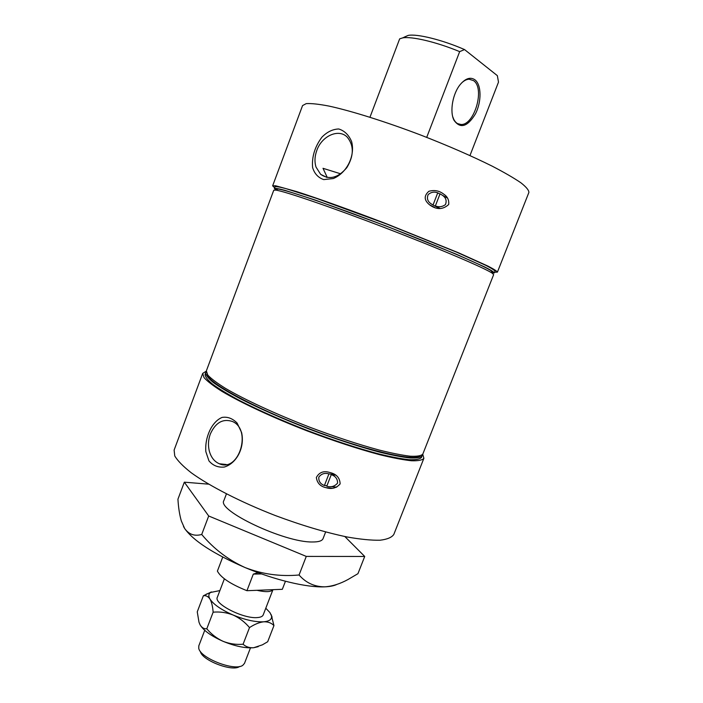 <?xml version="1.0" encoding="UTF-8"?>
<svg xmlns="http://www.w3.org/2000/svg" width="703" height="703" viewBox="0 0 703 703"><rect width="100%" height="100%" fill="white"/><g stroke="black" fill="none" stroke-linecap="round" stroke-linejoin="round"><path stroke-width="1.05" d="M344.83 536.53L364.716 556.46L306.271 556.407L208.703 515.993L184.327 482.179L208.659 484.165M184.327 482.179L177.938 499.209C178.421 507.469 179.537 514.701 181.312 520.905L184.661 528.507C188.914 534.465 194.599 536.451 201.717 534.465C213.659 548.797 228.15 559.843 245.189 567.611C274.776 580.063 307.053 587.69 324.724 586.838C332.211 586.355 340.006 583.894 348.099 579.465L357.941 573.683L364.716 556.46M325.638 531.978L323.064 538.603C322.115 540.923 318.538 542.048 312.334 541.978C284.372 542.567 216.498 510.343 223.906 500.536L226.419 493.893M274.662 187.798L272.641 185.838L302.562 105.582L306.2 103.631C311.13 103.297 318.696 104.106 328.907 106.065C351.315 110.916 385.525 121.645 421.044 135.169C448.145 145.741 471.862 156.066 492.205 166.163C504.315 172.455 513.867 177.991 520.861 182.762C526.257 186.998 528.928 190.232 528.884 192.464L497.416 272.123L494.604 272.228M272.641 185.838L275.558 185.75L296.807 191.638C318.283 198.527 351.72 210.505 386.949 223.985L458.365 252.72L488.014 266.129C493.84 269.144 496.977 271.147 497.416 272.123M312.598 167.481C314.39 173.588 318.099 177.631 323.723 179.599L333.284 178.553C346.79 173.035 355.419 155.802 351.605 141.567C348.837 134.994 344.549 130.793 338.732 128.974C332.677 129.203 327.088 131.918 321.956 137.129C314.839 146.716 311.719 156.839 312.598 167.481M448.69 204.503C442.855 209.784 436.493 209.898 429.603 204.837C424.023 200.302 423.777 195.794 428.848 191.313C434.401 189.722 439.393 190.698 443.848 194.239C447.539 196.647 449.147 200.065 448.69 204.503M340.727 173.834L323.011 168.307L327.229 177.393M433.03 205.012L430.965 203.729C427.582 201.374 426.651 198.334 428.162 194.599C431.018 192.104 434.208 191.515 437.741 192.833L433.03 205.012L439.63 208.483M435.35 205.97L440.06 193.8L442.354 195.249C445.93 197.64 446.959 200.768 445.421 204.635C442.328 206.875 438.971 207.315 435.35 205.97L440.175 208.51M439.964 194.054L437.741 192.833M326.965 485.729L324.426 485.492C320.375 484.033 318.503 481.23 318.819 477.1C321.376 473.743 324.751 472.671 328.925 473.892L334.549 474.499M324.426 485.492L328.925 473.892M340.147 483.884C336.394 488.154 331.763 489.429 326.236 487.724C320.419 486.529 317.132 483.119 316.359 477.478C319.25 472.24 323.723 470.579 329.76 472.495C336.386 473.971 339.848 477.768 340.147 483.884M326.763 486.239L331.254 474.648C335.489 476.098 337.598 478.91 337.581 483.084C334.716 486.45 331.104 487.504 326.763 486.239M206.278 371.166L202.701 373.407L203.993 377.573C207.297 381.281 213.264 385.868 221.893 391.334C241.226 402.854 272.931 417.644 307.475 431.027C334.004 441.027 357.985 448.901 379.427 454.63C392.397 457.811 403.039 459.85 411.352 460.746C418.153 460.992 422.336 460.175 423.883 458.303L422.731 454.261M202.701 373.407L174.116 450.069L174.757 455.939C177.613 460.773 183.132 466.397 191.321 472.829C209.793 486.195 240.795 502.109 275.066 515.448C301.429 525.29 325.489 532.479 347.229 537.004C360.437 539.324 371.369 540.396 380.042 540.22C387.239 539.359 391.835 537.417 393.829 534.412L423.883 458.303M205.838 451.642L208.949 460.878C212.947 465.597 218.053 467.644 224.292 467.047C236.797 463.418 244.978 447.231 241.586 432.494L237.131 423.083C232.544 418.417 227.526 416.528 222.078 417.424C211.735 421.686 204.705 437.407 205.838 451.642M201.717 534.465L208.703 515.993M183.501 526.485L184.661 528.507C193.351 540.818 213.519 553.85 245.189 567.611C262.439 574.237 280.4 576.697 299.065 574.992L306.271 556.407M369.963 117.234L399.656 38.858L402.634 37.9C411.615 36.161 436.458 42.004 459.665 51.627L464.551 49.579L497.355 75.652L498.497 82.128L469.964 155.548M404.612 36.943L408.215 35.405C417.064 33.621 442.424 39.878 464.551 49.579M206.225 371.79L205.109 374.242C205.012 376.623 207.526 379.954 212.64 384.242C219.274 389.031 228.352 394.515 239.872 400.692C259.222 410.561 281.806 420.535 307.624 430.623C333.565 440.403 357.027 448.101 378.003 453.716C390.701 456.836 401.114 458.831 409.251 459.718C415.921 459.955 420.016 459.156 421.545 457.328L422.354 454.753M205.733 372.564C205.645 374.919 208.167 378.232 213.29 382.494C219.942 387.256 229.029 392.722 240.558 398.882C259.917 408.724 282.509 418.689 308.336 428.777C334.276 438.567 357.739 446.282 378.706 451.915C391.395 455.052 401.808 457.073 409.937 457.978C416.598 458.242 420.684 457.468 422.195 455.658M207.359 374.506C208 382.59 252.272 406.975 308.441 428.496C364.593 450.087 413.803 461.599 419.691 456.01M206.357 370.885L207.789 375.086C211.155 378.689 217.086 383.144 225.584 388.434C244.582 399.612 275.462 413.935 309.039 426.932C334.821 436.66 358.161 444.358 379.049 450.017C391.703 453.18 402.116 455.245 410.28 456.212C416.993 456.537 421.167 455.843 422.802 454.12L493.638 274.662L492.328 273.274C485.457 268.344 439.568 248.704 385.429 227.939C331.298 207.148 284.056 191.031 275.664 190.1L273.748 190.249L206.357 370.885M276.384 189.775C275.699 189.054 276.253 188.799 278.036 189.019C286.42 189.898 332.941 205.689 386.132 226.111C439.322 246.525 484.464 265.919 491.283 270.875C492.759 271.912 492.996 272.465 492.012 272.544M275.822 190.021L274.398 188.518C275.356 188.123 278.933 188.747 285.146 190.399L315.48 200.135L386.167 226.023L456.019 254.082L485.07 267.14C490.791 270.075 493.875 272.008 494.314 272.94L492.249 273.107M274.398 188.518L275.04 186.787C276.007 186.365 279.601 186.963 285.822 188.589L316.183 198.264L386.896 224.116L456.748 252.219L485.782 265.347C491.494 268.3 494.56 270.26 495 271.226L494.314 272.94M426.712 137.366L459.665 51.627M474.885 79.773C470.474 76.812 465.658 78.323 460.439 84.281C452.67 93.376 449.481 111.733 454.033 120.318C460.298 129.001 467.416 126.883 475.386 113.974C481.696 101.891 481.573 84.72 474.885 79.773M452.758 116.786L453.707 119.22C455.474 122.691 457.881 124.449 460.948 124.484C474.376 125.521 485.228 88.279 473.558 80.634L469.112 79.202C466.59 79.316 464.05 80.608 461.484 83.086M299.065 574.992C305.902 582.84 314.461 586.794 324.724 586.838C329.988 586.627 334.039 585.81 336.886 584.404M316.833 150.372C321.825 135.881 338.741 128.289 347.256 137.147C354.11 145.688 353.952 155.873 346.781 167.709C338.002 177.956 329.294 180.17 320.656 174.353L316.016 167.077C314.417 161.848 314.689 156.286 316.833 150.372M210.311 434.041C215.496 422.644 222.798 418.434 232.218 421.413C252.254 429.208 239.002 472.794 219.389 463.778C214.397 461.634 211.032 457.363 209.283 450.966C207.93 445.324 208.273 439.683 210.311 434.041M336.693 487.153L330.937 486.625M335.516 475.105L331.254 474.648M272.949 589.676L263.212 614.897C262.588 616.417 260.69 617.304 257.5 617.559C243.748 619.15 213.448 603.736 217.332 597.286L224.38 578.824M222.728 557.101L217.394 571.117C220.865 577.664 230.707 584.193 246.938 590.696L256.955 590.309C265.681 592.26 270.998 592.049 272.905 589.676L282.325 589.307L285.444 581.258M271.49 615.854L273.95 625.573C271.376 622.928 267.975 621.672 263.748 621.795C269.513 621.241 272.096 619.264 271.49 615.854L269.934 612.585L265.796 608.209M272.096 617.102L270.963 614.325M204.731 630.319L198.817 645.811L198.756 648.315C200.241 658.228 235.136 671.629 242.869 665.249L244.495 663.351L250.47 647.876M211.401 591.926L203.369 595.757C205.953 595.3 208.158 596.408 209.986 599.079C213.607 604.527 221.322 609.844 233.141 615.037C245.198 619.949 255.4 622.208 263.748 621.795C259.363 622.313 254.618 624.246 249.503 627.586L243.089 644.229C236.261 644.827 229.582 643.851 223.062 641.312C216.77 638.412 211.348 634.238 206.796 628.79C204.125 629.053 201.902 627.77 200.144 624.923L199.002 622.252L197.253 611.856L203.369 595.757M219.89 590.59L210.54 592.462C208.492 593.991 208.308 596.206 209.986 599.079C211.647 602.12 212.701 606.487 213.141 612.181C219.934 611.557 226.594 612.515 233.141 615.037C239.459 617.928 244.916 622.111 249.503 627.586M256.955 590.309L272.905 589.676M273.95 625.573L267.685 641.742L262.377 644.844L253.721 647.727C249.451 647.999 245.901 646.839 243.089 644.229M213.141 612.181L206.796 628.79M200.355 651.426C201.717 660.302 232.649 672.173 239.6 666.488M199.933 624.519L200.144 624.923C203.65 630.635 211.295 636.092 223.062 641.312C235.083 646.242 245.303 648.377 253.721 647.727L258.221 646.663M246.938 590.696L253.308 574.105L261.613 573.938M258.089 572.673L253.308 574.105M429.603 204.837L434.665 207.482M326.236 487.724L332.053 488.242M408.215 35.405L402.634 37.9M278.036 189.019L275.664 190.1M491.283 270.875L492.328 273.274M453.707 119.22L454.033 120.318M460.948 124.484L457.53 123.596M326.974 177.446L320.656 174.353M226.217 464.498L219.389 463.778M442.354 195.249L447.459 198.044M210.54 592.462L206.041 594.299"/></g></svg>
